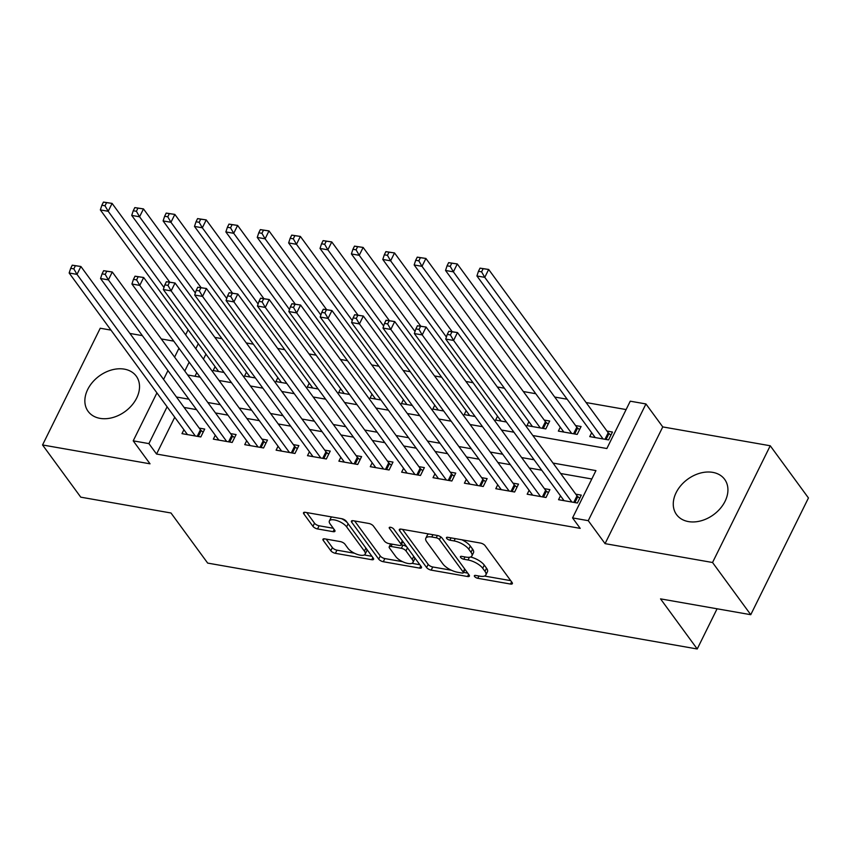 <?xml version="1.0" encoding="UTF-8"?>
<svg xmlns="http://www.w3.org/2000/svg" width="851" height="851" viewBox="0 0 851 851"><rect width="100%" height="100%" fill="white"/><g stroke="black" fill="none" stroke-linecap="round" stroke-linejoin="round"><path stroke-width="1.28" d="M474.571 576.489A2.627 1.021 -153.7 0 0 477.783 578.297L510.504 584.041A3.755 1.468 -153.7 0 0 512.376 583.658A3.755 1.468 -153.7 0 0 512.089 582.531L485.081 545.64A3.755 1.468 -153.7 0 0 480.496 543.055L447.775 537.311A2.627 1.021 -153.7 0 0 446.467 537.587A2.627 1.021 -153.7 0 0 446.669 538.364A2.627 1.021 -153.7 0 0 449.871 540.183L454.104 540.928A12.01 4.691 -153.7 0 1 468.763 549.214L471.018 552.288A12.01 4.691 -153.7 0 1 471.922 555.873A12.01 4.691 -153.7 0 1 465.965 557.118L461.731 556.373A2.627 1.021 -153.7 0 0 460.423 556.639A2.627 1.021 -153.7 0 0 460.625 557.426A2.627 1.021 -153.7 0 0 463.827 559.245L468.061 559.99A12.01 4.691 -153.7 0 1 482.719 568.277L484.974 571.351A12.01 4.691 -153.7 0 1 485.878 574.936A12.01 4.691 -153.7 0 1 479.911 576.18L475.677 575.436A2.627 1.021 -153.7 0 0 474.379 575.702A2.627 1.021 -153.7 0 0 474.571 576.489M100.024 418.362A29.817 21.956 -36.2 0 0 131.841 405.299A29.817 21.956 -36.2 0 0 136.256 376.142A29.817 21.956 -36.2 0 0 124.352 369.143A29.817 21.956 -36.2 0 0 92.546 382.205A29.817 21.956 -36.2 0 0 88.132 411.373A29.817 21.956 -36.2 0 0 100.024 418.362M688.438 521.589A29.817 21.956 -36.2 0 0 720.244 508.526A29.817 21.956 -36.2 0 0 724.658 479.358A29.817 21.956 -36.2 0 0 712.755 472.369A29.817 21.956 -36.2 0 0 680.949 485.432A29.817 21.956 -36.2 0 0 676.534 514.589A29.817 21.956 -36.2 0 0 688.438 521.589M324.816 538.874A3.755 1.468 -153.7 0 0 322.954 539.257A3.755 1.468 -153.7 0 0 323.231 540.385L330.816 550.735A3.755 1.468 -153.7 0 0 335.39 553.32L371.738 559.703A3.755 1.468 -153.7 0 0 373.6 559.309A3.755 1.468 -153.7 0 0 373.323 558.192L346.314 521.301A3.755 1.468 -153.7 0 0 341.73 518.706L305.381 512.334A3.755 1.468 -153.7 0 0 303.52 512.717A3.755 1.468 -153.7 0 0 303.807 513.844L312.955 526.343A3.755 1.468 -153.7 0 0 317.54 528.939L333.092 531.662A3.755 1.468 -153.7 0 0 334.954 531.279A3.755 1.468 -153.7 0 0 334.677 530.152L330.135 523.95A10.042 3.925 -153.7 0 1 329.38 520.95A10.042 3.925 -153.7 0 1 337.177 520.652A10.042 3.925 -153.7 0 1 346.612 526.843L364.398 551.129A10.042 3.925 -153.7 0 1 365.153 554.139A10.042 3.925 -153.7 0 1 357.356 554.427A10.042 3.925 -153.7 0 1 347.91 548.246L344.953 544.193A3.755 1.468 -153.7 0 0 340.368 541.608L324.816 538.874M174.742 417.235L156.552 454.04L148.904 443.605L133.213 440.85L156.924 392.885M750.763 614.699L712.542 562.5L770.24 445.764L808.45 497.963L750.763 614.699L660.536 598.87L697.224 648.983L207.676 563.096L170.987 512.993L80.76 497.165L42.55 444.967L150.031 463.816L133.213 440.85M770.24 445.764L662.759 426.915L605.061 543.64L712.542 562.5M605.061 543.64L588.254 520.674L572.563 517.919L595.945 470.603L553.033 463.072M156.552 454.04L580.201 528.365L572.563 517.919M426.606 567.543A3.755 1.468 -153.7 0 0 431.191 570.127L467.539 576.51A3.755 1.468 -153.7 0 0 469.401 576.116A3.755 1.468 -153.7 0 0 469.114 574.999L442.116 538.109A3.755 1.468 -153.7 0 0 437.531 535.513L401.183 529.141A3.755 1.468 -153.7 0 0 399.321 529.524A3.755 1.468 -153.7 0 0 399.608 530.652L426.606 567.543L428.17 564.383A3.755 1.468 -153.7 0 0 432.755 566.979L451.424 570.244M419.639 568.106L383.29 561.724A3.755 1.468 -153.7 0 1 378.716 559.139L351.708 522.248A3.755 1.468 -153.7 0 1 351.42 521.12A3.755 1.468 -153.7 0 1 353.282 520.738L368.845 523.461A3.755 1.468 -153.7 0 1 373.419 526.056L384.375 541.013A3.755 1.468 -153.7 0 0 388.95 543.608L399.268 545.417A3.755 1.468 -153.7 0 0 401.14 545.034A3.755 1.468 -153.7 0 0 400.853 543.906L389.45 528.333A2.627 1.021 -153.7 0 1 389.247 527.546A2.627 1.021 -153.7 0 1 391.29 527.471A2.627 1.021 -153.7 0 1 393.758 529.088L421.224 566.596A3.755 1.468 -153.7 0 1 421.5 567.713A3.755 1.468 -153.7 0 1 419.639 568.106L420.724 565.915M110.97 330.114L100.237 328.231L42.55 444.967M528.907 421.702L526.982 425.606L545.81 428.904L549.703 421.022L544.215 420.054M560.288 427.202L558.362 431.106L577.191 434.414L581.084 426.521L575.595 425.564M560.479 495.803L558.554 499.707L577.382 503.015L581.286 495.122L575.787 494.165M529.099 490.304L527.173 494.208L546.002 497.505L549.906 489.623L544.406 488.655M497.718 484.793L495.793 488.697L514.621 492.006L518.514 484.113L513.025 483.155M466.337 479.294L464.412 483.198L483.24 486.495L487.134 478.613L481.645 477.645M434.957 473.784L433.031 477.688L451.86 480.996L455.753 473.103L450.264 472.145M403.576 468.284L401.651 472.188L420.479 475.486L424.372 467.603L418.883 466.635M372.195 462.774L370.27 466.678L389.098 469.986L392.992 462.093L387.503 461.136M340.815 457.274L338.889 461.178L357.718 464.476L361.611 456.593L356.122 455.625M309.434 451.764L307.498 455.668L326.337 458.976L330.231 451.083L324.742 450.126M278.054 446.264L276.118 450.168L294.946 453.466L298.85 445.584L293.361 444.616M246.673 440.754L244.737 444.658L263.565 447.966L267.469 440.073L261.98 439.105M215.292 435.255L213.356 439.148L232.185 442.456L236.089 434.574L230.589 433.606M591.807 478.975L560.671 473.507M541.725 470.188L529.29 468.007M510.345 464.678L497.909 462.497M478.964 459.178L466.529 456.998M447.583 453.668L435.148 451.487M416.203 448.169L403.768 445.988M384.822 442.658L372.387 440.478M353.442 437.159L341.006 434.978M322.061 431.648L309.615 429.468M290.68 426.149L278.234 423.968M259.3 420.639L246.854 418.458M227.919 415.139L215.473 412.958M196.528 409.629L184.093 407.448M183.901 429.744L181.976 433.648L200.804 436.946L204.708 429.064L199.208 428.096M626.113 409.565L586.094 402.544M567.16 399.225L554.714 397.045M535.768 393.715L523.333 391.534M504.388 388.216L497.314 386.971M473.007 382.705L465.933 381.471M441.626 377.206L434.553 375.961M410.246 371.696L403.172 370.462M378.865 366.196L371.791 364.951M347.485 360.686L340.411 359.452M316.104 355.186L309.03 353.942M284.723 349.676L277.649 348.442M253.343 344.176L246.269 342.932M221.962 338.666L214.888 337.421M205.931 354.133L203.442 359.165M196.794 372.621L194.996 376.259M591.668 432.712L589.743 436.616L608.571 439.914L612.465 432.031L606.976 431.063M497.527 416.192L495.59 420.096L506.451 422M466.146 410.693L464.21 414.597L475.071 416.501M434.765 405.182L432.829 409.086L443.69 410.99M403.385 399.683L401.449 403.587L412.31 405.491M371.993 394.173L370.068 398.077L380.929 399.981M340.613 388.673L338.687 392.566L349.548 394.481M309.232 383.163L307.307 387.067L318.168 388.971M277.851 377.663L275.926 381.556L286.787 383.461M246.471 372.153L244.545 376.057L255.396 377.961M215.09 366.643L213.165 370.547L224.015 372.451M697.224 648.983L717.085 608.784M173.732 341.123L161.296 338.943M142.351 335.624L129.916 333.443M532.875 435.531L606.859 448.52L630.251 401.193L645.941 403.948L588.254 520.674M662.759 426.915L645.941 403.948M163.573 379.418L167.945 370.579M174.604 357.122L178.965 348.282M185.624 334.815L188.103 329.794M167.104 406.789L148.904 443.605M534.088 459.753L521.652 457.561M502.707 454.243L490.261 452.062M471.326 448.743L458.88 446.552M439.946 443.233L427.5 441.052M408.565 437.722L396.119 435.542M377.174 432.223L364.739 430.042M345.793 426.713L333.358 424.532M314.413 421.213L301.977 419.032M283.032 415.703L270.597 413.522M251.651 410.203L239.216 408.023M220.271 404.693L207.835 402.512M188.89 399.193L176.455 397.013M187.677 374.983L200.113 377.163M219.058 380.482L231.493 382.663M250.439 385.992L262.874 388.173M281.819 391.492L294.255 393.673M313.2 397.002L325.635 399.183M344.581 402.502L357.026 404.682M375.961 408.012L388.407 410.193M407.342 413.512L419.788 415.703M438.722 419.022L451.168 421.202M470.103 424.521L482.549 426.713M501.494 430.032L513.93 432.212M198.283 343.698L195.804 348.719M189.145 362.186L184.784 371.025M485.878 574.936L487.442 571.787A12.01 4.691 -153.7 0 0 486.527 568.191L484.974 571.351M470.529 557.011A12.01 4.691 -153.7 0 1 484.283 565.117L486.527 568.191M471.922 555.873L473.486 552.725A12.01 4.691 -153.7 0 0 472.582 549.129L471.018 552.288M461.827 539.779A12.01 4.691 -153.7 0 1 470.326 546.055L472.582 549.129M484.517 576.053L510.706 580.648M402.544 529.375L428.17 564.383M463.55 572.372L467.742 573.117M462.05 573.042A2.627 1.021 -153.7 0 0 463.359 572.766A2.627 1.021 -153.7 0 0 463.157 571.989L439.446 539.608A2.627 1.021 -153.7 0 0 436.244 537.789L431.776 537.002A12.01 4.691 -153.7 0 0 425.808 538.247A12.01 4.691 -153.7 0 0 426.723 541.832L442.924 563.968A12.01 4.691 -153.7 0 0 457.583 572.255L462.05 573.042M463.359 572.766L464.912 569.617A2.627 1.021 -153.7 0 0 464.944 569.287M428.734 533.971A12.01 4.691 -153.7 0 0 427.372 535.088L425.808 538.247M419.841 564.713L411.948 563.33M402.629 561.692L384.854 558.575L383.29 561.724M354.644 520.972L380.269 555.98A3.755 1.468 -153.7 0 0 384.854 558.575M401.14 545.034L402.693 541.874A3.755 1.468 -153.7 0 0 402.714 541.31M395.736 556.543A10.042 3.925 -153.7 0 0 405.182 562.734A10.042 3.925 -153.7 0 0 412.98 562.437A10.042 3.925 -153.7 0 0 412.214 559.437L405.959 550.874A3.755 1.468 -153.7 0 0 401.374 548.289L391.056 546.48A3.755 1.468 -153.7 0 0 389.194 546.863A3.755 1.468 -153.7 0 0 389.471 547.98L395.736 556.543M412.98 562.437L414.533 559.277A10.042 3.925 -153.7 0 0 414.352 557.214M406.959 547.119A3.755 1.468 -153.7 0 0 402.938 545.129L401.374 548.289M401.236 544.831L402.938 545.129M365.153 554.139L366.717 550.98A10.042 3.925 -153.7 0 0 366.526 548.916M347.346 522.716A10.042 3.925 -153.7 0 0 341.581 518.684M331.826 516.972A10.042 3.925 -153.7 0 0 330.933 517.802L329.38 520.95M306.743 512.568L314.519 523.195A3.755 1.468 -153.7 0 0 319.093 525.78L333.294 528.269M326.178 539.109L332.369 547.576A3.755 1.468 -153.7 0 0 336.953 550.172L354.505 553.246M364.271 554.958L371.94 556.309M480.017 268.15L478.453 271.299L481.592 271.852L483.155 268.693L480.017 268.15L488.665 269.459L484.772 277.341L476.922 275.969L595.232 437.574M610.922 435.148L608.997 433.553A3.819 1.489 26.3 0 1 608.199 432.733L488.665 269.459L483.155 268.693M603.072 438.956L484.772 277.341L481.592 271.852M476.922 275.969L478.453 271.299M448.828 331.241L447.275 334.4L450.413 334.954L451.966 331.794L448.828 331.241L457.476 332.56L453.583 340.443L571.893 502.047M450.413 334.954L453.583 340.443L445.733 339.07L564.043 500.675M451.966 331.794L457.476 332.56L577.01 495.835A3.819 1.489 -153.7 0 0 577.808 496.654L579.744 498.25M447.275 334.4L445.733 339.07M448.637 262.64L447.073 265.799L450.211 266.352L451.775 263.193L448.637 262.64L457.285 263.948L453.381 271.841L445.541 270.469L563.851 432.074M579.542 429.649L577.616 428.053A3.819 1.489 26.3 0 1 576.818 427.234L457.285 263.948L451.775 263.193M571.691 433.446L453.381 271.841L450.211 266.352M445.541 270.469L447.073 265.799M417.256 257.14L415.692 260.289L418.83 260.842L420.394 257.683L417.256 257.14L425.904 258.449L422 266.331L414.16 264.959L532.471 426.564M548.161 424.138L546.236 422.543A3.819 1.489 26.3 0 1 545.438 421.724L425.904 258.449L420.394 257.683M540.311 427.947L422 266.331L418.83 260.842M414.16 264.959L415.692 260.289M385.875 251.63L384.312 254.789L387.45 255.332L389.013 252.183L385.875 251.63L394.524 252.938L390.62 260.832L382.78 259.449L501.09 421.064M452.115 331.613L394.524 252.938L389.013 252.183M446.403 337.028L390.62 260.832L387.45 255.332M382.78 259.449L384.312 254.789M354.495 246.13L352.931 249.279L356.069 249.832L357.633 246.673L354.495 246.13L363.143 247.439L359.239 255.321L351.399 253.949L469.709 415.554M420.734 326.114L363.143 247.439L357.633 246.673M415.022 331.528L359.239 255.321L356.069 249.832M351.399 253.949L352.931 249.279M417.447 325.742L415.894 328.89L419.032 329.443L420.585 326.284L417.447 325.742L426.096 327.05L422.202 334.932L540.513 496.548M419.032 329.443L422.202 334.932L414.352 333.56L532.662 495.165M420.585 326.284L426.096 327.05L545.629 490.325A3.819 1.489 -153.7 0 0 546.427 491.144L548.352 492.74M415.894 328.89L414.352 333.56M386.067 320.231L384.514 323.391L387.652 323.944L389.205 320.784L386.067 320.231L394.715 321.55L390.822 329.433L509.132 491.038M387.652 323.944L390.822 329.433L382.971 328.06L501.282 489.665M389.205 320.784L394.715 321.55L514.249 484.825A3.819 1.489 -153.7 0 0 515.046 485.644L516.972 487.24M384.514 323.391L382.971 328.06M354.686 314.732L353.133 317.88L356.271 318.434L357.824 315.274L354.686 314.732L363.334 316.04L359.441 323.923L477.751 485.538M356.271 318.434L359.441 323.923L351.591 322.55L469.901 484.155M357.824 315.274L363.334 316.04L482.868 479.315A3.819 1.489 -153.7 0 0 483.666 480.134L485.591 481.73M353.133 317.88L351.591 322.55M323.306 309.221L321.742 312.381L324.891 312.923L326.444 309.775L323.306 309.221L331.954 310.53L328.06 318.423L446.371 480.028M324.891 312.923L328.06 318.423L320.21 317.051L438.52 478.656M326.444 309.775L331.954 310.53L451.487 473.816A3.819 1.489 -153.7 0 0 452.285 474.635L454.211 476.23M321.742 312.381L320.21 317.051M323.114 240.62L321.55 243.78L324.688 244.322L326.252 241.173L323.114 240.62L331.762 241.929L327.858 249.822L320.019 248.439L438.329 410.054M389.354 320.604L331.762 241.929L326.252 241.173M383.641 326.018L327.858 249.822L324.688 244.322M320.019 248.439L321.55 243.78M291.925 303.722L290.361 306.871L293.499 307.424L295.063 304.264L291.925 303.722L300.573 305.03L296.68 312.913L414.98 474.528M293.499 307.424L296.68 312.913L288.829 311.54L407.14 473.145M295.063 304.264L300.573 305.03L420.107 468.305A3.819 1.489 -153.7 0 0 420.905 469.124L422.83 470.72M290.361 306.871L288.829 311.54M291.723 235.121L290.17 238.269L293.308 238.823L294.861 235.663L291.723 235.121L300.371 236.429L296.478 244.311L288.638 242.939L406.938 404.544M357.973 315.093L300.371 236.429L294.861 235.663M352.261 320.519L296.478 244.311L293.308 238.823M288.638 242.939L290.17 238.269M260.544 298.212L258.981 301.371L262.119 301.914L263.682 298.765L260.544 298.212L269.193 299.52L265.289 307.413L383.599 469.018M262.119 301.914L265.289 307.413L257.449 306.03L375.759 467.646M263.682 298.765L269.193 299.52L388.726 462.806A3.819 1.489 -153.7 0 0 389.524 463.625L391.449 465.22M258.981 301.371L257.449 306.03M260.342 229.61L258.789 232.77L261.927 233.312L263.48 230.164L260.342 229.61L268.99 230.919L265.097 238.812L257.247 237.429L375.557 399.045M326.593 309.594L268.99 230.919L263.48 230.164M320.88 315.008L265.097 238.812L261.927 233.312M257.247 237.429L258.789 232.77M229.164 292.712L227.6 295.861L230.738 296.414L232.302 293.255L229.164 292.712L237.812 294.02L233.908 301.903L352.218 463.508M230.738 296.414L233.908 301.903L226.068 300.531L344.378 462.136M232.302 293.255L237.812 294.02L357.346 457.295A3.819 1.489 -153.7 0 0 358.143 458.115L360.069 459.71M227.6 295.861L226.068 300.531M228.962 224.111L227.408 227.26L230.547 227.813L232.1 224.653L228.962 224.111L237.61 225.419L233.717 233.302L225.866 231.929L344.176 393.534M295.212 304.084L237.61 225.419L232.1 224.653M289.5 309.509L233.717 233.302L230.547 227.813M225.866 231.929L227.408 227.26M197.783 287.202L196.219 290.361L199.357 290.904L200.921 287.755L197.783 287.202L206.431 288.51L202.527 296.403L320.838 458.008M199.357 290.904L202.527 296.403L194.688 295.02L312.998 456.636M200.921 287.755L206.431 288.51L325.965 451.796A3.819 1.489 -153.7 0 0 326.763 452.615L328.688 454.211M196.219 290.361L194.688 295.02M197.581 218.601L196.028 221.76L199.166 222.302L200.719 219.154L197.581 218.601L206.229 219.909L202.336 227.802L194.485 226.419L312.796 388.035M263.821 298.584L206.229 219.909L200.719 219.154M258.119 303.998L202.336 227.802L199.166 222.302M194.485 226.419L196.028 221.76M166.402 281.702L164.839 284.851L167.977 285.404L169.54 282.245L166.402 281.702L175.051 283.011L171.147 290.893L289.457 452.498M167.977 285.404L171.147 290.893L163.307 289.521L281.617 451.126M169.54 282.245L175.051 283.011L294.584 446.286A3.819 1.489 -153.7 0 0 295.382 447.105L297.307 448.7M164.839 284.851L163.307 289.521M166.2 213.09L164.647 216.25L167.785 216.803L169.338 213.644L166.2 213.09L174.849 214.409L170.955 222.292L163.105 220.92L281.415 382.524M232.44 293.074L174.849 214.409L169.338 213.644M226.738 298.499L170.955 222.292L167.785 216.803M163.105 220.92L164.647 216.25M135.022 276.192L133.458 279.351L136.596 279.894L138.16 276.745L135.022 276.192L143.67 277.5L139.766 285.393L258.076 446.998M136.596 279.894L139.766 285.393L131.926 284.011L250.237 445.626M138.16 276.745L143.67 277.5L263.193 440.786A3.819 1.489 -153.7 0 0 263.991 441.605L265.927 443.201M133.458 279.351L131.926 284.011M134.82 207.591L133.256 210.75L136.394 211.293L137.958 208.144L134.82 207.591L143.468 208.899L139.575 216.792L131.724 215.409L250.034 377.014M201.059 287.574L143.468 208.899L137.958 208.144M195.358 292.989L139.575 216.792L136.394 211.293M131.724 215.409L133.256 210.75M103.631 270.692L102.077 273.841L105.216 274.394L106.779 271.235L103.631 270.692L112.279 272.001L108.385 279.883L226.696 441.488M105.216 274.394L108.385 279.883L100.546 278.511L218.845 440.116M106.779 271.235L112.279 272.001L231.812 435.276A3.819 1.489 -153.7 0 0 232.61 436.095L234.546 437.691M102.077 273.841L100.546 278.511M103.439 202.081L101.875 205.24L105.013 205.793L106.577 202.634L103.439 202.081L112.087 203.4L108.194 211.282L100.344 209.91L218.654 371.515M169.679 282.064L112.087 203.4L106.577 202.634M163.977 287.478L108.194 211.282L105.013 205.793M100.344 209.91L101.875 205.24M72.25 265.182L70.697 268.342L73.835 268.884L75.388 265.735L72.25 265.182L80.898 266.491L77.005 274.384L195.315 435.989M73.835 268.884L77.005 274.384L69.154 273.001L187.465 434.616M75.388 265.735L80.898 266.491L200.432 429.766A3.819 1.489 -153.7 0 0 201.23 430.585L203.166 432.18M70.697 268.342L69.154 273.001M478.922 575.999L477.783 578.297M451.009 537.885L449.871 540.183M464.965 556.937L463.827 559.245M484.283 565.117L482.719 568.277M469.401 557.277L468.061 559.99M470.326 546.055L468.763 549.214M455.242 538.619L454.104 540.928M511.589 581.85L510.504 584.041M400.385 529.067L399.608 530.652M468.624 574.319L467.539 576.51M432.755 566.979L431.191 570.127M464.667 568.925L463.157 571.989M440.786 536.896L439.446 539.608M437.382 535.492L436.244 537.789M432.914 534.705L431.776 537.002M380.269 555.98L378.716 559.139M352.484 520.663L351.708 522.248M402.363 540.842L400.853 543.906M389.992 527.226L389.45 528.333M413.735 556.363L412.214 559.437M407.469 547.81L405.959 550.874M392.194 544.172L391.056 546.48M365.909 548.065L364.398 551.129M348.133 523.78L346.612 526.843M334.177 529.471L333.092 531.662M319.093 525.78L317.54 528.939M314.519 523.195L312.955 526.343M304.584 512.27L303.807 513.844M372.823 557.511L371.738 559.703M336.953 550.172L335.39 553.32M332.369 547.576L330.816 550.735M324.018 538.811L323.231 540.385M608.997 433.553L606.072 439.478M608.199 432.733L604.965 439.286M573.776 502.377L577.01 495.835M574.882 502.569L577.808 496.654M577.616 428.053L574.691 433.967M576.818 427.234L573.585 433.776M546.236 422.543L543.31 428.468M545.438 421.724L542.193 428.276M542.395 496.878L545.629 490.325M543.502 497.069L546.427 491.144M511.015 491.367L514.249 484.825M512.121 491.559L515.046 485.644M479.634 485.868L482.868 479.315M480.741 486.059L483.666 480.134M448.254 480.358L451.487 473.816M449.36 480.549L452.285 474.635M416.873 474.858L420.107 468.305M417.979 475.049L420.905 469.124M385.492 469.348L388.726 462.806M386.599 469.539L389.524 463.625M354.112 463.848L357.346 457.295M355.218 464.04L358.143 458.115M322.72 458.338L325.965 451.796M323.827 458.529L326.763 452.615M291.34 452.838L294.584 446.286M292.446 453.03L295.382 447.105M259.959 447.328L263.193 440.786M261.066 447.52L263.991 441.605M228.579 441.818L231.812 435.276M229.685 442.02L232.61 436.095M197.198 436.318L200.432 429.766M198.304 436.51L201.23 430.585M390.652 543.906L389.194 546.863"/></g></svg>
